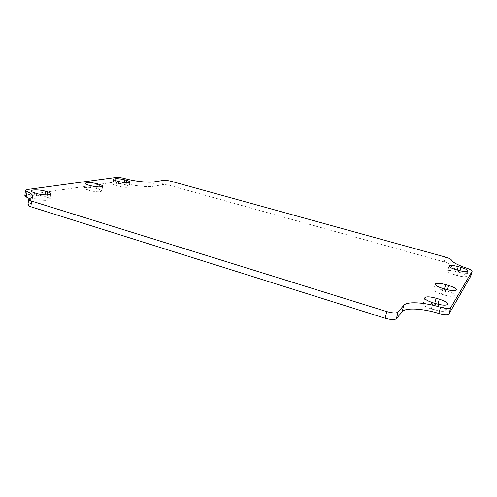 <?xml version="1.0" encoding="UTF-8"?>
<svg xmlns="http://www.w3.org/2000/svg" width="497" height="497" viewBox="0 0 497 497"><rect width="100%" height="100%" fill="white"/><g stroke="black" fill="none" stroke-linecap="round" stroke-linejoin="round"><path stroke-width="0.37" stroke-dasharray="2.48 1.86" d="M470.758 276.195C470.584 275.394 468.988 274.468 465.962 273.418C456.513 270.126 451.195 267.231 450.015 264.739C449.493 263.845 447.542 262.901 444.169 261.913L170.614 185.648C167.352 184.822 164.669 184.517 162.556 184.735L153.374 186.294C147.777 187.363 133.376 185.779 123.759 182.983C120.417 182.113 117.534 181.796 115.111 182.014L26.701 194.899L24.85 195.768M29.429 198.57C31.212 199.67 32.056 200.72 31.957 201.72C31.833 202.683 30.795 203.503 28.851 204.174L27.944 204.901M116.136 185.58L118.131 186.151C124.045 187.531 127.735 187.704 129.201 186.673C129.195 186.139 128.12 185.555 125.983 184.927L124.02 184.368C118.156 183.002 114.478 182.834 112.981 183.859C112.981 184.381 114.037 184.952 116.136 185.58L116.826 180.958M87.696 189.966L89.783 190.581C96.194 192.072 100.226 192.221 101.885 191.022C101.879 190.45 100.804 189.842 98.661 189.195L96.604 188.593C90.255 187.108 86.23 186.965 84.533 188.158C84.533 188.717 85.583 189.32 87.696 189.966L88.379 185.058M47.035 197.247L44.817 196.57C39.698 194.917 30.597 194.731 30.671 196.327C30.659 196.949 31.702 197.601 33.802 198.266L36.051 198.962C41.251 200.658 50.371 200.8 50.24 199.222C50.247 198.583 49.178 197.924 47.035 197.247L47.333 194.899M437.708 305.195L434.521 304.232C428.166 302.53 424.388 302.418 423.208 303.903C423.264 305.475 425.972 307.14 431.321 308.904L434.583 309.892C441.007 311.625 444.809 311.749 445.977 310.258C445.871 308.637 443.113 306.947 437.708 305.195L437.969 304.22M444.442 295.063C450.363 296.628 453.842 296.784 454.885 295.535C454.755 294.137 452.158 292.64 447.107 291.049L444.15 290.186C438.286 288.639 434.825 288.496 433.769 289.745C433.856 291.099 436.403 292.578 441.417 294.174L444.442 295.063L445.977 289.353M459.532 272.362L456.867 271.617C451.655 270.281 448.598 270.095 447.71 271.064C447.828 272.163 450.158 273.406 454.699 274.791L457.408 275.555C462.67 276.91 465.739 277.102 466.621 276.133C466.466 275.003 464.099 273.748 459.532 272.362L459.967 270.747M465.962 273.418L467.342 268.399M444.169 261.913L445.449 257.079M451.326 259.869L450.015 264.739M171.328 181.343L170.614 185.648M162.556 184.735L163.264 180.411M115.111 182.014L115.782 177.485M124.443 178.479L123.759 182.983M29.528 198.533L28.851 204.174M27.347 189.5L26.701 194.899M118.826 181.529L118.131 186.151M126.319 182.728L125.983 184.927M124.293 182.573L124.02 184.368M90.473 185.667L89.783 190.581M98.984 186.947L98.661 189.195M96.853 186.829L96.604 188.593M45.034 194.874L44.817 196.57M34.467 192.817L33.802 198.266M36.722 193.507L36.051 198.962M434.769 303.3L434.521 304.232M432.955 302.754L431.321 308.904M436.229 303.735L434.583 309.892M447.462 289.757L447.107 291.049M444.486 288.919L444.15 290.186M442.945 288.471L441.417 294.174M457.302 270.02L456.867 271.617M456.078 269.672L454.699 274.791M458.799 270.436L457.408 275.555M154.089 181.871L153.374 186.294M32.634 196.166L31.957 201.72M129.903 182.101L129.201 186.673M113.658 179.268L112.981 183.859M102.581 186.17L101.885 191.022M85.211 183.281L84.533 188.158M31.323 190.91L30.671 196.327M50.924 193.842L50.24 199.222M424.792 297.84L423.208 303.903M447.629 304.158L445.977 310.258M456.426 289.869L454.885 295.535M435.26 284.11L433.769 289.745M449.058 266.013L447.71 271.064M468.019 271.045L466.621 276.133"/><path stroke-width="0.75" d="M30.845 206.764L31.535 201.068C29.578 200.44 28.609 199.831 28.621 199.235L27.944 204.901C27.931 205.51 28.894 206.131 30.845 206.764L385.125 318.235C390.859 319.844 394.612 320.006 396.382 318.707L402.135 311.737C405.372 307.481 422.469 308.395 438.839 313.464C444.293 314.955 447.679 315.117 448.996 313.936L470.758 276.195M25.496 190.339L24.85 195.768L26.403 197.054L27.055 191.593L25.496 190.339L27.347 189.5L115.782 177.485C118.205 177.286 121.094 177.615 124.443 178.479C134.078 181.256 148.491 182.877 154.089 181.871L163.264 180.411C165.377 180.206 168.067 180.517 171.328 181.343L445.449 257.079C448.834 258.067 450.791 258.993 451.326 259.869C452.518 262.298 457.861 265.143 467.342 268.399C470.522 269.504 472.125 270.443 472.144 271.219L470.709 276.369M448.996 313.936L450.68 307.755L472.107 271.3M27.055 191.593C30.864 193.184 32.721 194.712 32.634 196.166C32.51 197.104 31.479 197.893 29.528 198.533L28.621 199.235M31.535 201.068L386.79 311.588L385.125 318.235M396.382 318.707L398.06 312.116C396.295 313.365 392.537 313.191 386.79 311.588M398.06 312.116L403.769 305.357C406.975 301.225 424.09 302.213 440.51 307.239L438.839 313.464M450.68 307.755C449.375 308.898 445.983 308.724 440.51 307.239M118.826 181.529L116.826 180.958C114.72 180.343 113.664 179.777 113.658 179.268C115.155 178.28 118.833 178.466 124.71 179.827L126.679 180.38C128.816 181.007 129.891 181.579 129.903 182.101C128.443 183.089 124.747 182.902 118.826 181.529M90.473 185.667L88.379 185.058C86.267 184.418 85.211 183.828 85.211 183.281C86.9 182.132 90.926 182.3 97.288 183.772L99.35 184.368C101.5 185.014 102.581 185.611 102.581 186.17C100.928 187.319 96.89 187.152 90.473 185.667M45.488 191.233L47.712 191.904C49.862 192.575 50.93 193.221 50.924 193.842C51.067 195.377 41.934 195.184 36.722 193.507L34.467 192.817C32.361 192.153 31.317 191.519 31.323 190.91C31.243 189.363 40.356 189.593 45.488 191.233L45.034 194.874M436.124 298.225L439.317 299.175C444.74 300.915 447.511 302.58 447.629 304.158C446.468 305.599 442.665 305.462 436.229 303.735L432.955 302.754C427.588 301.008 424.867 299.368 424.792 297.84C425.972 296.398 429.743 296.529 436.124 298.225L434.769 303.3M448.617 285.458C453.68 287.036 456.283 288.508 456.426 289.869C455.395 291.08 451.91 290.907 445.977 289.353L442.945 288.471C437.919 286.887 435.36 285.433 435.26 284.11C436.304 282.905 439.764 283.066 445.647 284.601L448.617 285.458L447.462 289.757M458.228 266.597L460.893 267.343C465.478 268.709 467.851 269.946 468.019 271.045C467.143 271.983 464.068 271.784 458.799 270.436L456.078 269.672C451.531 268.299 449.189 267.075 449.058 266.013C449.947 265.069 453.003 265.268 458.228 266.597L457.302 270.02M26.403 197.054L29.429 198.57M126.679 180.38L126.319 182.728M124.71 179.827L124.293 182.573M99.35 184.368L98.984 186.947M97.288 183.772L96.853 186.829M47.712 191.904L47.333 194.899M439.317 299.175L437.969 304.22M445.647 284.601L444.486 288.919M460.893 267.343L459.967 270.747M403.769 305.357L402.135 311.737M472.144 271.219L470.746 276.289"/></g></svg>
